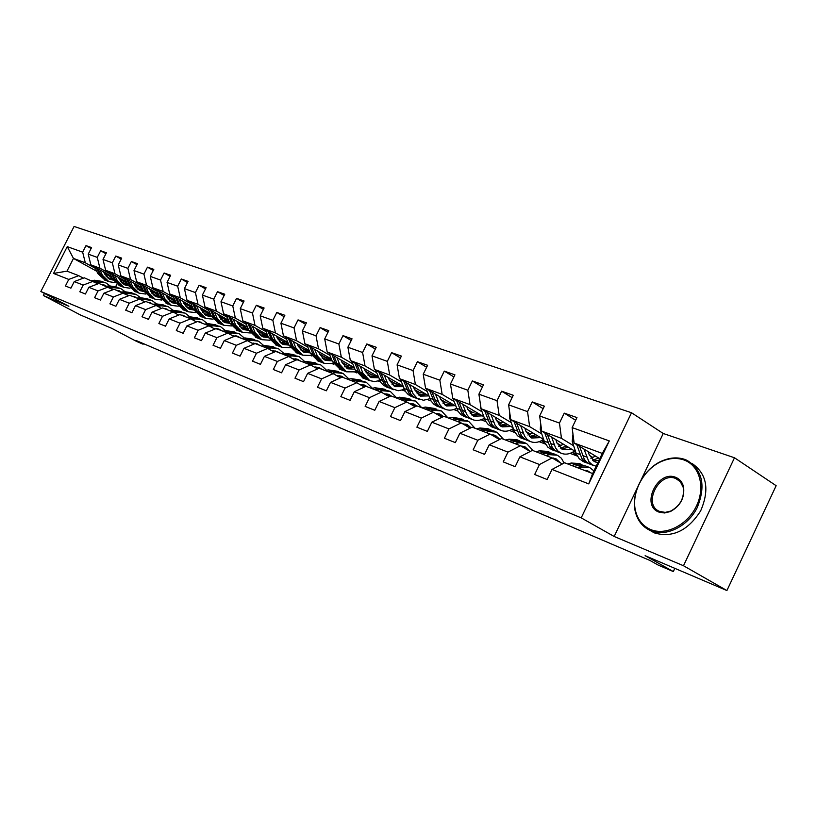 <?xml version="1.0" encoding="UTF-8"?>
<svg xmlns="http://www.w3.org/2000/svg" width="817" height="817" viewBox="0 0 817 817"><rect width="100%" height="100%" fill="white"/><g stroke="black" fill="none" stroke-linecap="round" stroke-linejoin="round"><path stroke-width="1.23" d="M631.51 412.738L74.081 226.452L40.85 291.506L581.204 517.866L631.51 412.738L663.241 433.49L640.937 480.284M637.301 487.923L614.17 536.473L683.492 565.742L734.493 457.775L663.241 433.49M734.493 457.775L776.15 485.696L726.905 590.548L645.124 555.683L673.31 571.563L674.832 568.346M44.424 293.395L43.352 295.499L80.485 315.005L111.735 328.322L136.653 341.455L143.138 344.243L143.445 343.651M683.492 565.742L726.905 590.548M96.774 271.285L73.469 258.427L66.984 271.142L78.738 275.676L68.771 279.424L65.421 285.981L70.895 288.176L74.255 281.579L83.181 285.082L79.79 291.751L85.428 294.018L88.839 287.308L98.04 290.934L94.598 297.705L100.43 300.043L103.882 293.232L113.389 296.969L109.897 303.842L115.912 306.263L119.415 299.339L129.229 303.199L125.685 310.194L131.894 312.686L135.459 305.65L145.6 309.633L142.005 316.741L148.418 319.324L152.033 312.165L162.512 316.281L158.866 323.522L165.504 326.187L169.18 318.906L180.016 323.164L176.309 330.528L183.182 333.285L186.909 325.881L198.133 330.293L194.364 337.778L201.482 340.638L205.261 333.091L216.883 337.666L213.063 345.295L220.427 348.256L224.277 340.577L236.317 345.305L232.436 353.077L240.065 356.141L243.977 348.318L256.467 353.23L252.514 361.145L260.439 364.331L264.412 356.355L277.361 361.451L273.358 369.519L281.579 372.818L285.613 364.699L299.073 369.989L294.988 378.21L303.536 381.641L307.641 373.359L321.622 378.853L317.466 387.238L326.351 390.812L330.528 382.356L345.06 388.075L340.842 396.633L350.074 400.34L354.333 391.711L369.458 397.665L365.158 406.406L374.778 410.267L379.108 401.453L394.866 407.652L390.485 416.578L400.514 420.602L404.915 411.605L421.347 418.069L416.884 427.189L427.342 431.386L431.825 422.195L448.962 428.925L444.428 438.249L455.335 442.63L459.91 433.235L477.802 440.271L473.176 449.799L484.583 454.385L489.24 444.765L507.949 452.128L503.231 461.881L515.159 466.67L519.908 456.826L539.486 464.526L534.675 474.503L547.155 479.528L552.006 469.448L588.73 483.889L609.308 440.925L602.282 453.425L574.116 443.039L599.76 458.684M68.771 279.424L53.554 273.44L67.249 246.632L82.66 252.157L85.999 245.621L91.116 248.491M609.308 440.925L572.135 427.608L576.955 417.579L564.251 413.136L559.461 423.063L539.649 415.965L544.377 406.172L532.235 401.923L527.537 411.625L508.603 404.834L513.239 395.265L501.628 391.2L497.022 400.687L478.905 394.192L483.46 384.838L472.349 380.936L467.824 390.22L450.473 384L454.936 374.85L444.295 371.112L439.852 380.191L423.226 374.227L427.608 365.27L417.405 361.696L413.045 370.581L397.093 364.862L401.392 356.089L391.598 352.658L387.319 361.359L372.001 355.865L376.228 347.276L366.813 343.977L362.605 352.505L347.889 347.225L352.045 338.81L342.997 335.634L338.861 343.988L324.706 338.912L328.791 330.66L320.09 327.607L316.026 335.807L302.402 330.916L306.416 322.827L298.042 319.886L294.038 327.923L280.915 323.215L284.867 315.28L276.8 312.451L272.868 320.335L260.214 315.801L264.105 307.999L256.324 305.272L252.453 313.013L240.259 308.642L244.089 300.993L236.573 298.358L232.763 305.956L220.988 301.739L224.767 294.222L217.506 291.679L213.768 299.145L202.391 295.07L206.109 287.686L199.103 285.235L195.416 292.568L184.428 288.636L188.084 281.375L181.313 279.005L177.677 286.216L167.056 282.406L170.661 275.268L164.115 272.98L160.53 280.068L150.257 276.381L153.81 269.365L147.469 267.149L143.945 274.124L133.998 270.56L137.501 263.656L131.363 261.511L127.891 268.364L118.261 264.912L121.702 258.121L115.769 256.048L112.338 262.788L103.013 259.449L106.404 252.77L100.654 250.748L97.274 257.386L88.226 254.148L91.575 247.571L85.999 245.621M673.31 571.563L658.185 565.078L649.995 560.482L135.857 340.403L143.138 344.243M74.255 281.579L84.274 277.8L97.969 283.836M125.195 283.826L120.416 281.181M111.143 276.064L90.861 264.851L99.909 268.18L110.101 273.828M138.635 289.616L137.665 289.085M126.992 283.182L119.17 278.852M93.261 281.262L83.181 285.082M88.226 254.148L90.861 264.851M97.274 257.386L99.909 268.18M88.839 287.308L98.959 283.458L113.093 289.688M140.412 289.565L135.826 287.022M126.339 281.763L105.648 270.294L114.972 273.736L125.256 279.445M142.597 289.065L134.529 284.592M108.232 287.022L98.04 290.934M103.013 259.449L105.648 270.294M112.338 262.788L114.972 273.736M103.882 293.232L114.114 289.289L128.698 295.723M156.098 295.478L151.737 293.058M142.005 287.655L120.896 275.921L130.516 279.465L140.902 285.245M158.365 294.968L150.379 290.515M123.673 292.976L113.389 296.969M118.261 264.912L120.896 275.921M127.891 268.364L130.516 279.465M119.415 299.339L129.75 295.315L139.625 299.114L144.813 301.963M172.295 301.596L168.169 299.288M158.192 293.732L136.633 281.722L146.57 285.388L157.048 291.24M174.654 301.054L166.739 296.642M139.625 299.114L129.229 303.199M133.998 270.56L136.633 281.722M143.945 274.124L146.57 285.388M135.459 305.65L145.906 301.534L156.108 305.466L161.46 308.407M189.013 307.897L185.142 305.742M174.899 300.013L152.891 287.717L163.155 291.506L173.735 297.419M191.464 307.345L183.641 302.964M156.108 305.466L145.6 309.633M150.257 276.381L152.891 287.717M160.53 280.068L163.155 291.506M152.033 312.165L162.593 307.958L173.143 312.023L178.678 315.076M206.282 314.412L202.698 312.411M192.169 306.508L169.681 293.906L180.291 297.827L190.964 303.812M208.825 313.84L201.105 309.51M173.143 312.023L162.512 316.281M167.056 282.406L169.681 293.906M177.677 286.216L180.291 297.827M169.18 318.906L179.842 314.606L190.759 318.804L196.478 321.969M224.134 321.152L220.856 319.314M210.02 313.228L187.042 300.309L198.02 304.363L208.795 310.419M226.779 320.55L219.17 316.271M190.759 318.804L180.016 323.164M184.428 288.636L187.042 300.309M195.416 292.568L198.02 304.363M186.909 325.881L197.694 321.479L208.978 325.82L214.902 329.108M242.588 328.128L239.647 326.463M228.494 320.182L204.996 306.937L216.362 311.124L227.228 317.262M245.345 327.494L237.859 323.266M208.978 325.82L198.133 330.293M202.391 295.07L204.996 306.937M213.768 299.145L216.362 311.124M205.261 333.091L216.168 328.587L227.851 333.091L233.979 336.502M261.685 335.338L259.122 333.887M247.622 327.382L223.582 313.789L235.347 318.119L246.315 324.339M264.555 334.684L257.212 330.517M227.851 333.091L216.883 337.666M220.988 301.739L223.582 313.789M232.763 305.956L235.347 318.119M224.277 340.577L235.296 335.95L247.408 340.618L253.75 344.161M281.446 342.803L279.302 341.588M267.425 334.847L242.833 320.877L255.016 325.38L266.087 331.671M284.449 342.119L277.259 338.034M247.408 340.618L236.317 345.305M240.259 308.642L242.833 320.877M252.453 313.013L255.016 325.38M243.977 348.318L255.118 343.589L267.67 348.42L274.257 352.107M301.922 350.544L300.237 349.584M281.62 343.671L287.962 342.599L262.778 328.24L275.411 332.897L286.573 339.269M311.737 355.957L310.971 355.671M305.058 349.829L298.031 345.816M267.67 348.42L256.467 353.23M260.214 315.801L262.778 328.24M272.868 320.335L275.411 332.897M274.808 350.871L288.697 356.518L295.529 360.358M323.144 358.571L321.98 357.907M309.255 350.616L283.448 335.858L296.561 340.699L307.825 347.154M333.785 364.27L332.57 363.81M326.422 357.826L319.59 353.904M275.666 351.504L264.412 356.355M286.154 355.538L289.33 354.925L291.894 355.906L288.707 356.518L277.361 361.451M280.915 323.215L283.448 335.858M294.038 327.923L296.561 340.699M285.613 364.699L297 359.715L310.521 364.923L317.609 368.927M345.152 366.894L344.59 366.567M331.345 358.959L304.915 343.773L318.518 348.788L329.884 355.334M356.692 372.899L354.987 372.266M348.593 366.118L341.955 362.288M310.521 364.923L299.073 369.989M302.402 330.916L304.915 343.773M316.026 335.807L318.518 348.788M307.641 373.359L319.141 368.242L333.193 373.655L340.556 377.822M354.302 367.63L327.188 351.984L341.332 357.203L352.791 363.831M380.487 381.876L378.261 381.039M371.602 374.727L365.199 371.01M333.193 373.655L321.622 378.853M324.706 338.912L327.188 351.984M338.861 343.988L341.332 357.203M330.528 382.356L342.149 377.107L356.763 382.734L364.413 387.084M378.148 376.647L350.34 360.522L365.036 365.945L376.596 372.664M405.232 391.21L402.454 390.158M395.51 383.663L389.352 380.079M356.763 382.734L345.06 388.075M347.889 347.225L350.34 360.522M362.605 352.505L365.036 365.945M354.333 391.711L366.077 386.318L381.284 392.17L389.239 396.715M402.955 386.032L374.411 369.396L389.709 375.044L401.361 381.856M430.998 400.912L427.608 399.636M420.367 392.967L414.474 389.515M381.284 392.17L369.458 397.665M372.001 355.865L374.411 369.396M387.319 361.359L389.709 375.044M379.108 401.453L390.986 395.908L406.815 402.005L415.097 406.764M428.782 395.806L399.462 378.639L415.393 384.511L427.138 391.414M457.826 411.033L453.782 409.511M446.225 402.638L440.639 399.35M406.815 402.005L394.866 407.652M397.093 364.862L399.462 378.639M413.045 370.581L415.393 384.511M404.915 411.605L416.925 405.896L433.429 412.248L442.048 417.232M455.682 406.008L425.555 388.259L442.15 394.376L453.986 401.382M485.798 421.572L481.05 419.785M484.808 419.601L483.429 418.784M473.155 412.708L467.896 409.603M433.429 412.248L421.347 418.069M423.226 374.227L425.555 388.259M439.852 380.191L442.15 394.376M431.825 422.195L443.958 416.302L461.176 422.93L470.163 428.159M483.725 416.65L452.741 398.288L470.061 404.67L481.989 411.768M514.986 432.581L509.471 430.498M514.138 430.896L511.799 429.507M501.219 423.216L496.317 420.295M461.176 422.93L448.962 428.925M450.473 384L452.741 398.288M467.824 390.22L470.061 404.67M459.91 433.235L472.165 427.168L490.139 434.082L499.524 439.566M512.994 427.761L481.121 408.745L499.197 415.414L511.207 422.614M545.46 444.07L539.128 441.68M544.786 442.722L541.395 440.7M530.499 434.164L525.985 431.468M490.139 434.082L477.802 440.271M478.905 394.192L481.121 408.745M497.022 400.687L499.197 415.414M489.24 444.765L501.618 438.504L520.409 445.745L530.202 451.505M520.654 425.626L524.688 436.349L527.139 439.423L530.223 441.476C534.471 443.233 538.914 442.528 543.55 439.383L510.748 419.672L529.641 426.637L541.732 433.939M577.333 456.08L570.092 453.353M576.843 455.12L572.298 452.383M561.054 445.602L556.99 443.141M520.409 445.745L507.949 452.128M508.603 404.834L510.748 419.672M527.537 411.625L529.641 426.637M519.908 456.826L532.408 450.361L552.067 457.928L562.31 463.995M575.536 451.556L541.712 431.09L561.473 438.372L573.646 445.776M592.989 457.551L589.404 455.365M560.411 462.871L555.968 458.756L552.078 457.939L539.486 464.526M539.649 415.965L541.712 431.09M559.461 423.063L561.473 438.372M552.006 469.448L564.629 462.769L592.642 473.554L588.73 483.889M572.135 427.608L574.116 443.039M614.17 536.473L581.204 517.866M43.352 295.499L68.873 306.273L40.85 291.506M592.642 473.554L602.282 453.425M78.738 275.676L83.314 278.158M109.56 278.331L106.169 276.463M116.862 284.316L115.697 286.604M123.5 283.887L122.06 283.101M111.786 277.423L104.28 273.276M95.395 268.374L85.305 262.798L73.469 258.427L67.249 246.632M66.984 271.142L53.554 273.44M82.66 252.157L85.305 262.798M564.251 413.136L575.668 420.275M572.594 452.23L576.628 454.66M575.771 452.271L573.769 451.525M532.235 401.923L543.162 408.694M541.691 440.547L544.592 442.283M543.887 440.322L542.764 439.903M501.628 391.2L512.096 397.634M512.085 429.354L513.954 430.467M472.349 380.936L482.377 387.064M483.705 418.641L484.644 419.192M444.295 371.112L453.915 376.943M417.405 361.696L426.637 367.262M391.598 352.658L400.473 357.969M366.813 343.977L375.35 349.053M342.997 335.634L351.208 340.495M320.09 327.607L327.995 332.264M298.042 319.886L305.66 324.349M276.8 312.451L284.142 316.73M256.324 305.272L263.411 309.388M236.573 298.358L243.425 302.321M217.506 291.679L224.124 295.488M199.103 285.235L205.496 288.901M181.313 279.005L187.501 282.539M164.115 272.98L170.099 276.391M186.93 307.672L187.44 307.948M185.98 306.201L185.306 305.946M147.469 267.149L153.269 270.437M169.722 301.044L170.804 301.657M169.466 300.013L168.414 299.614M131.363 261.511L136.98 264.688M153.116 294.671L154.689 295.55M153.473 294.018L152.054 293.487M115.769 256.048L121.202 259.112M137.072 288.524L139.064 289.637M137.971 288.207L136.214 287.553M100.654 250.748L105.924 253.719M121.539 282.59L123.918 283.897M122.938 282.58L120.865 281.804M584.329 470.357L588.23 471.164L590.66 472.788M578.211 467.998L581.724 467.048L589.69 467.538L593.918 470.888M567.723 463.964L571.226 463.025L579.182 463.525L581.949 464.577M574.208 466.456L577.711 465.506L585.677 466.007L588.475 467.069M586.657 471.246L585.636 470.429M583.787 465.353L575.199 464.546L571.696 465.486M572.972 434.154L572.217 441.394L576.312 453.884L579.304 458.837L584.145 461.932M590.885 458.317L595.491 456.08M583.981 449.054L588.822 461.585L592.162 464.761L596.134 466.262M588.189 451.627L589.22 454.814L594.99 461.871L597.881 462.616M576.792 444.673L581.816 458.439L585.003 461.86L588.812 463.627M598.749 458.071L592.458 460.175M590.65 464.393L586.933 462.361L584.349 459.389L579.57 446.358M593.571 461.074L599.045 460.196M650.72 529.569C665.845 535.972 687.648 524.923 696.554 505.805C705.684 486.779 699.383 465.19 683.798 459.92C677.089 457.663 670.011 458.02 662.556 461.013C643.786 468.274 630.53 493.254 635.728 511.626C638.097 520.276 643.091 526.26 650.72 529.569M684.728 459.399L686.985 460.328C702.661 470.153 706.041 485.982 697.126 507.817C687.618 526.638 665.947 537.126 650.853 530.744L649.913 530.335C642.601 526.812 637.801 520.817 635.503 512.361C630.173 493.539 643.745 467.978 662.965 460.533C670.594 457.469 677.844 457.091 684.728 459.399M659.013 512.116C640.426 505.703 657.552 469.755 675.547 477.281C679.673 478.905 682.338 482.071 683.543 486.789C684.85 497.655 680.479 505.907 670.44 511.544L664.538 512.984L659.013 512.116M675.669 478.476C658.941 471.409 642.479 504.487 659.35 511.319L665.201 512.402L670.818 511.033C680.357 505.672 684.503 497.839 683.267 487.514L680.306 481.642L675.669 478.476M691.795 463.28C706.848 473.615 709.81 489.465 700.669 510.839C688.006 530.59 672.708 537.994 654.785 533.031L649.76 530.264M545.991 455.59L549.473 454.681L557.398 455.212L561.391 458.245L564.108 463.045M535.962 451.73L539.434 450.831L547.349 451.372L549.943 452.363M542.161 454.119L545.644 453.21L553.569 453.741L556.193 454.752M555.652 460.053L553.477 458.031M551.73 453.108L543.234 452.291L539.761 453.19M520.97 446.072L525.117 446.889L529.712 451.209M515.18 443.723L518.632 442.855L526.516 443.427L533.021 450.596M505.59 440.036L509.032 439.178L516.906 439.75L519.336 440.68M511.524 442.314L514.965 441.446L522.849 442.017L525.311 442.967M525.249 448.584L522.717 446.174M521.072 441.394L512.668 440.567L509.216 441.435M521.43 446.072L522.165 446.776M540.64 423.257L540.282 429.65L544.776 442.712L547.993 447.318L552.272 449.84M558.685 446.409L563.444 444.244M551.608 437.075L555.601 448.002L558.052 451.127L561.136 453.2C565.415 454.967 569.888 454.221 574.565 450.974M555.815 439.628L556.847 442.743L562.637 449.697L571.573 449.166M544.725 432.908L549.78 446.348L552.966 449.718L556.714 451.464M566.549 446.123L560.217 448.114M558.491 452.199L554.784 450.177L552.19 447.256L547.38 434.521M561.289 448.952L568.509 447.308M509.777 412.983L509.747 418.406L514.291 431.243L517.518 435.778L521.787 438.28M527.894 435.001L532.766 432.898M524.851 428.139L525.893 431.192L531.683 438.045L540.558 437.585M514.056 421.664L519.132 434.777L522.318 438.106L526.005 439.822M535.748 434.695L529.385 436.574M527.741 440.537L524.034 438.535L521.45 435.645L516.61 423.196M530.407 437.35L537.617 435.818M491.211 434.715L495.582 435.532L499.912 439.372M485.696 432.377L489.117 431.539L496.95 432.142L503.456 439.219M476.505 428.833L479.926 428.016L487.739 428.619L490.026 429.497M482.183 431.019L485.615 430.191L493.437 430.794L495.756 431.682M496.093 437.565L493.264 434.828M491.722 430.191L483.398 429.344L479.988 430.171M492.048 434.705L493.254 435.9M462.718 423.829L467.283 424.646L471.072 427.7M457.449 421.501L460.839 420.694L468.621 421.327L475.126 428.302M448.645 418.11L452.026 417.313L461.942 418.774M454.089 420.204L457.479 419.407L467.426 420.867M468.11 426.964L465.047 423.962M463.586 419.448L455.365 418.59L451.975 419.387M463.882 423.829L465.465 425.422M435.42 413.402L440.149 414.209L443.376 416.578M430.365 411.063L433.725 410.297L441.456 410.951L447.941 417.834M421.919 407.816L425.269 407.06L435.001 408.49M427.138 409.828L430.508 409.062L440.271 410.502M441.262 416.772L437.983 413.535M436.605 409.143L428.476 408.286L425.116 409.051M436.87 413.392L438.76 415.332M480.284 403.271L480.519 407.652L485.472 421L488.331 424.728L492.58 427.199M498.411 424.064L503.395 422.032M491.027 414.658L495.092 425.187L497.553 428.22L500.627 430.253C504.661 431.927 508.879 431.386 513.301 428.639M495.214 417.15L496.266 420.142L502.057 426.893L510.86 426.494M484.706 410.89L489.802 423.706L492.978 426.985L496.603 428.68M506.254 423.737L499.861 425.524M498.288 429.364L494.602 427.383L492.008 424.544L487.146 412.34M500.852 426.249L508.041 424.809M452.107 394.254L452.659 397.726M470.163 413.565L475.239 411.615M452.894 398.369L457.908 411.165L460.921 414.617L464.597 416.588M462.657 404.16L466.742 414.495L469.193 417.487L472.257 419.489C476.086 421.092 480.11 420.694 484.318 418.294M466.824 406.621L467.875 409.552L473.666 416.21L482.398 415.863M456.591 400.565L461.687 413.096L464.863 416.333L468.427 417.998M477.976 413.239L471.562 414.924M470.061 418.661L466.395 416.69L463.801 413.892L458.929 401.954M472.522 415.598L479.702 414.26M443.069 403.486L448.216 401.607M426.076 388.565L431.07 401.045L434.093 404.456L437.738 406.406M435.451 394.09L439.556 404.241L442.007 407.193L445.051 409.174C448.696 410.706 452.516 410.43 456.529 408.337M439.597 396.531L440.649 399.401L446.439 405.957L455.1 405.661M429.619 390.659L434.715 402.914L437.892 406.11L441.394 407.754M450.851 403.159L444.428 404.752M442.988 408.388L439.332 406.437L436.758 403.68L431.876 391.976M445.357 405.395L452.506 404.139M417.058 393.804L422.277 391.997M400.33 379.149L405.314 391.333L408.326 394.693L411.952 396.623M409.337 384.419L413.055 393.723L417.058 398.216L423.482 400.259L429.885 398.727M413.463 386.839L414.525 389.648L420.295 396.122L428.813 395.908M403.741 381.141L408.837 393.14L411.993 396.296L415.445 397.91M424.809 393.477L418.375 394.989M416.997 398.533L413.361 396.602L410.788 393.876L405.906 382.407M419.274 395.591L426.392 394.417M392.068 384.49L397.348 382.764M375.595 370.091L380.998 382.642L383.561 385.318L387.176 387.227M384.266 375.136L387.983 384.286L391.976 388.708L398.185 390.74L404.303 389.464M388.371 377.536L389.433 380.293L395.183 386.666L403.2 386.676M378.884 372.001L383.959 383.755L387.115 386.86L390.516 388.463M399.779 384.174L393.345 385.604M392.027 389.066L388.412 387.146L385.838 384.46L380.957 373.216M394.213 386.165L401.3 385.073M368.048 375.534L373.359 373.869M351.821 361.38L355.334 370.234L363.351 378.189M360.164 366.22L362.86 373.063L369.733 380.61L374.594 381.6L379.731 380.518M364.239 368.579L365.301 371.286L371.041 377.577L378.588 377.771M354.976 363.218L358.183 371.306L365.046 378.833L366.537 379.374M375.708 375.228L369.284 376.576M368.007 379.956L359.991 371.98L356.978 364.372M370.111 377.117L377.168 376.086M344.927 366.904L350.279 365.311M328.945 352.995L332.427 361.645L340.413 369.488M336.972 357.632L339.678 364.362L346.52 371.806L356.1 371.888M341.026 359.97L342.098 362.636L347.807 368.835L354.905 369.172M331.988 354.752L335.174 362.677L342.017 370.101L343.467 370.622M352.536 366.619L346.122 367.885M344.897 371.194L336.91 363.33L333.908 355.865M346.929 368.396L353.955 367.425M322.664 358.592L328.056 357.07M306.916 344.927L310.378 353.373L318.324 361.114M314.657 349.37L317.364 355.987L324.175 363.33L333.356 363.565M318.681 351.688L319.753 354.302L325.442 360.409L332.121 360.869M309.847 346.612L313.023 354.364L319.835 361.686L321.244 362.197M330.221 358.316L323.828 359.521M322.644 362.748L314.698 354.987L311.706 347.674M324.604 360.001L331.436 359.163M301.207 350.575L306.62 349.114M285.684 337.135L289.126 345.397L297.031 353.036M293.16 341.414L295.856 347.919L302.647 355.16L311.461 355.518M297.163 343.702L298.215 346.265L303.883 352.301L310.164 352.852M288.513 338.759L291.679 346.357L298.46 353.577L299.839 354.078M308.714 350.309L302.341 351.453M301.197 354.619L293.293 346.959L290.311 339.78M303.097 351.913L309.52 351.29M280.527 342.844L285.96 341.445M265.219 329.629L268.64 337.707L276.493 345.244M272.429 333.734L275.125 340.148L281.875 347.286L290.352 347.746M276.401 336.001L277.463 338.524L283.101 344.478L289.014 345.111M267.956 331.191L271.101 338.626L277.841 345.754L279.189 346.255M280.517 346.776L272.653 339.218L269.681 332.172M282.345 344.11L288.411 343.661M260.562 335.378L266.005 334.041M245.478 322.388L248.868 330.293L256.681 337.727M252.433 326.34L255.129 332.642L261.849 339.688L269.998 340.24M256.385 328.577L257.437 331.059L263.043 336.931L268.599 337.625M248.113 323.879L251.238 331.181L257.947 338.207L259.265 338.698M267.619 335.297L261.624 336.165M260.562 339.208L252.739 331.743L249.788 324.829M262.328 336.584L268.037 336.287M241.291 328.168L246.744 326.892M226.411 315.382L229.781 323.123L237.543 330.477M233.141 319.192L235.827 325.401L242.506 332.356L250.359 332.979M237.053 321.408L238.115 323.849L243.68 329.639L248.909 330.374M228.964 316.822L232.069 323.992L238.738 330.926L240.024 331.406M247.98 328.23L242.322 328.924M241.301 331.896L233.519 324.533L230.578 317.742M243.006 329.312L248.378 329.139M222.673 321.204L228.137 319.978M207.998 308.622L211.337 316.21L219.058 323.461M214.503 312.288L217.179 318.395L223.817 325.268L231.395 325.952M218.394 314.484L219.436 316.884L224.981 322.603L229.883 323.369M210.459 310.011L213.554 317.037L220.181 323.889L221.438 324.349M229.015 321.377L223.674 321.918M222.684 324.839L214.953 317.568L212.022 310.889M224.338 322.296L229.393 322.225M204.679 314.463L210.071 313.32M190.198 302.086L193.506 309.52L201.176 316.679M196.489 305.619L199.154 311.634L205.761 318.416L213.074 319.161M200.349 307.784L201.39 310.143L206.895 315.801L211.511 316.587M192.577 303.424L195.651 310.317L203.464 317.537M210.694 314.739L205.649 315.148M204.689 318.007L197.009 310.828L194.089 304.271M206.292 315.505L211.041 315.536M187.267 307.948L192.383 306.978M172.979 295.754L176.268 303.046L183.886 310.123M179.066 299.165L181.731 305.098L188.288 311.798L195.355 312.574M182.896 301.32L183.937 303.638L189.411 309.214L193.741 310.021M175.287 297.051L178.341 303.822L186.082 310.95M192.965 308.305L188.206 308.591M187.277 311.41L179.648 304.322L176.748 297.868M188.829 308.938L193.292 309.04M170.426 301.636L175.267 300.83M156.323 289.637L159.581 296.785L167.148 303.781M162.215 292.925L164.871 298.777L171.386 305.384L178.208 306.201M166.014 295.049L167.056 297.337L172.489 302.841L176.554 303.658M158.559 290.883L161.582 297.541L169.262 304.567M175.829 302.065L171.335 302.249M170.436 305.017L162.849 298.011L159.969 291.669M171.938 302.586L176.135 302.75M154.107 295.519L158.702 294.855M140.197 283.703L143.424 290.729L150.941 297.633M145.906 286.89L148.541 292.649L155.026 299.175L161.623 300.023M149.674 288.993L150.706 291.24L156.108 296.683L159.918 297.49M142.352 284.908L145.365 291.455L152.973 298.399M159.223 296.009L154.995 296.111M154.127 298.838L146.59 291.914L143.731 285.674M155.587 296.438L159.519 296.653M409.225 403.384L414.096 404.19L416.752 405.967M404.374 401.055L407.703 400.32L415.383 401.004L421.848 407.795M396.265 397.94L399.584 397.205L409.143 398.625M401.28 399.87L404.609 399.135L414.199 400.555M415.271 406.682L412.003 403.527M410.696 399.247L402.658 398.39L399.329 399.115M410.941 403.384L413.096 405.61M384.072 393.763L389.066 394.57L391.435 396.082M379.405 391.445L382.713 390.74L390.332 391.445L396.643 397.848M371.612 388.443L374.911 387.748L384.296 389.137M376.433 390.301L379.742 389.597L389.158 390.996M389.883 396.419L387.044 393.917M385.808 389.75L377.863 388.882L374.564 389.586M386.022 393.763L388.412 396.245M359.909 384.521L365.005 385.318L367.364 386.809M355.415 382.213L358.694 381.519L366.241 382.244L372.399 388.279M347.919 379.323L351.187 378.649L360.399 380.017M360.45 384.48L361.124 385.205M352.556 381.11L355.824 380.426L365.076 381.805M365.434 386.615L363.044 384.674M361.88 380.61L354.027 379.731L350.759 380.416M362.074 384.521L364.525 387.033M336.665 375.616L341.853 376.412L344.202 377.893M332.335 373.318L335.573 372.664L343.069 373.4L349.053 379.088M325.115 370.54L328.352 369.887L337.411 371.245M337.472 375.565L338.432 376.617M329.578 372.256L332.825 371.602L341.915 372.96M341.884 377.229L339.954 375.789M338.851 371.817L331.089 370.938L327.852 371.592M339.014 375.626L341.098 377.577M314.3 367.058L319.559 367.834L321.898 369.304M310.113 364.76L313.33 364.127L320.754 364.882L326.575 370.254M303.168 362.084L306.365 361.461L315.27 362.799M315.342 366.986L316.547 368.324M307.458 363.749L310.674 363.116L319.61 364.443M319.233 368.273L317.721 367.231M316.679 363.351L309 362.472L305.793 363.105M316.822 367.068L318.497 368.528M292.752 358.796L298.082 359.582L300.401 361.022M291.894 355.906L299.257 356.682L304.904 361.747M282.008 353.945L285.184 353.332L293.936 354.649M294.008 358.724L295.448 360.317M289.33 354.925L298.113 356.243M297.837 360.042L296.295 358.98M295.315 355.191L287.727 354.312L284.541 354.915M295.437 358.826L296.704 359.837M271.99 350.84L277.382 351.616L279.68 353.046M267.976 348.593L271.224 347.981L278.526 348.767L284.01 353.557M261.614 346.091L264.759 345.499L273.368 346.796M273.44 350.759L274.604 351.964M265.607 347.623L268.752 347.041L277.402 348.338M277.208 352.096L275.646 351.034M274.706 347.327L267.2 346.439L264.054 347.031M251.963 343.16L257.396 343.926L259.683 345.346M247.99 340.944L251.289 340.342L258.529 341.138L263.85 345.673M241.934 338.514L245.049 337.942L253.515 339.218M253.597 343.079L254.424 343.875M245.784 339.995L248.909 339.423L257.406 340.709M257.294 344.427L255.711 343.354M254.822 339.739L247.408 338.851L244.293 339.423M254.914 343.201L255.792 343.845M232.641 335.756L238.115 336.512L240.382 337.911M228.689 333.561L232.038 332.958L239.228 333.765L244.385 338.064M222.929 331.191L226.013 330.65L234.356 331.906M226.656 332.631L229.74 332.08L238.104 333.346M238.074 337.023L236.47 335.95M235.633 332.407L228.3 331.518L225.206 332.07M235.694 335.797L236.624 336.471M213.972 328.597L219.477 329.343L221.734 330.732M210.061 326.422L213.451 325.83L220.57 326.647L225.584 330.722M204.577 324.124L207.63 323.593L215.841 324.839M208.172 325.513L211.235 324.982L219.467 326.228M219.507 329.874L217.884 328.802M217.087 325.329L209.836 324.441L206.772 324.972M217.138 328.638L218.098 329.333M195.937 321.673L197.459 321.571M197.98 321.592L203.709 323.787M192.056 319.529L195.488 318.947L202.545 319.764L207.406 323.634M186.827 317.292L189.861 316.782L197.939 318.007M190.31 318.63L193.343 318.119L201.452 319.345M201.554 322.96L199.92 321.888M199.164 318.487L191.985 317.599L188.962 318.119M199.195 321.724L200.196 322.439M178.494 314.984L179.076 314.913M180.588 314.892L186.276 317.078M174.654 312.86L178.116 312.278L185.112 313.115L189.82 316.792M169.67 310.685L172.663 310.194L180.628 311.4M173.041 311.982L176.043 311.481L184.019 312.697M184.182 316.281L182.538 315.199M181.823 311.869L174.736 310.981L171.733 311.481M181.844 315.045L182.875 315.77M163.768 308.418L169.405 310.583M157.814 306.406L161.306 305.834L168.241 306.671L172.806 310.174M147.479 302.137L153.065 304.292L156.037 303.812L163.87 305.007M156.272 305.558L159.295 305.068L167.158 306.263M167.383 309.806L165.718 308.724M165.044 305.456L158.028 304.578L155.056 305.058M165.054 308.571L166.117 309.316M141.515 300.156L145.038 299.594L151.901 300.442L156.333 303.771M136.99 298.103L139.932 297.633L147.652 298.818M140.024 299.339L143.087 298.848L150.839 300.033M151.114 303.536L149.44 302.464M148.796 299.257L141.862 298.379L138.921 298.848M148.796 302.31L149.879 303.066M131.7 296.071L137.093 298.082M125.736 294.1L129.27 293.548L136.082 294.396L140.381 297.572M121.416 292.108L124.327 291.659L131.935 292.813M124.286 293.313L127.391 292.833L135.019 293.997M135.346 297.47L133.671 296.387M133.059 293.252L126.196 292.374L123.285 292.823M133.038 296.244L134.162 297.01M138.308 289.596L142.648 289.044M124.572 277.964L127.769 284.857L135.244 291.669M130.107 281.038L132.732 286.716L139.166 293.16L145.559 294.038M133.845 283.121L134.876 285.337L140.238 290.709L143.812 291.506M126.666 279.128L129.648 285.562L137.195 292.415M143.149 290.137L139.176 290.168M138.318 292.843L130.843 286.001L127.993 279.863M139.738 290.474L145.365 291.455M116.412 290.178L121.621 292.077M110.448 288.238L114.002 287.696L120.753 288.544L124.919 291.577M106.322 286.297L109.202 285.858L116.708 287.002M109.039 287.472L112.174 286.992L119.691 288.146M120.068 291.587L118.383 290.515M117.811 287.431L111.02 286.553L108.14 286.992M117.781 290.362L118.914 291.148M122.989 283.856L127.105 283.417M109.427 272.398L112.603 279.159L120.017 285.899M114.799 275.37L117.413 280.966L123.806 287.339L129.995 288.227M118.506 277.423L119.527 279.608L124.858 284.919L128.198 285.705M111.459 273.521L114.421 279.843L121.907 286.614M127.575 284.428L123.837 284.398M123.01 287.033L115.575 280.282L112.746 274.236M124.388 284.694L127.84 284.99M101.584 284.469L106.608 286.246M95.62 282.549L99.194 282.018L105.883 282.876L109.927 285.766M91.688 280.66L94.537 280.231L101.941 281.365M94.261 281.814L97.417 281.334L104.831 282.478M105.26 285.879L103.565 284.806M103.013 281.783L96.304 280.905L93.404 281.344M102.973 284.663L104.137 285.45M108.14 278.291L112.031 277.933M94.741 266.996L97.887 273.644L105.25 280.302M99.95 269.876L102.554 275.39L108.906 281.681L114.901 282.6M103.636 271.908L104.647 274.063L109.948 279.302L113.073 280.078M96.712 268.078L99.664 274.308L107.078 280.987M112.48 278.893L108.957 278.811M108.15 281.395L100.777 274.726L97.969 268.773M109.488 279.097L112.726 279.414M577.711 465.506L581.724 467.048M571.226 463.025L575.199 464.546M579.999 454.538L576.016 453.047M586.545 456.989L582.521 455.488M573.994 442.048L572.217 441.394M545.644 453.21L549.473 454.681M539.434 450.831L543.234 452.291M514.965 441.446L518.632 442.855M509.032 439.178L512.668 440.567M547.941 442.508L544.142 441.078M554.202 444.857L550.362 443.417M541.579 430.12L540.282 429.65M517.294 431.008L513.648 429.64M523.278 433.255L519.602 431.876M510.605 418.723L509.747 418.406M485.615 430.191L489.117 431.539M479.926 428.016L483.398 429.344M457.479 419.407L460.839 420.694M452.026 417.313L455.365 418.59M430.508 409.062L433.725 410.297M425.269 407.06L428.476 408.286M487.943 419.999L484.45 418.682M493.672 422.144L490.159 420.826M459.818 409.44L456.478 408.194M465.312 411.502L461.942 410.236M432.847 399.329L429.64 398.124M438.126 401.3L434.889 400.085M406.968 389.607L403.884 388.453M412.023 391.506L408.919 390.342M382.09 380.283L379.129 379.17M386.962 382.101L383.97 380.988M358.183 371.306L355.334 370.234M362.86 373.063L359.991 371.98M335.174 362.677L332.427 361.645M339.678 364.362L336.91 363.33M313.023 354.364L310.378 353.373M317.364 355.987L314.698 354.987M291.679 346.357L289.126 345.397M295.856 347.919L293.293 346.959M271.101 338.626L268.64 337.707M275.125 340.148L272.653 339.218M251.238 331.181L248.868 330.293M255.129 332.642L252.739 331.743M232.069 323.992L229.781 323.123M235.827 325.401L233.519 324.533M213.554 317.037L211.337 316.21M217.179 318.395L214.953 317.568M195.651 310.317L193.506 309.52M199.154 311.634L197.009 310.828M178.341 303.822L176.268 303.046M181.731 305.098L179.648 304.322M161.582 297.541L159.581 296.785M164.871 298.777L162.849 298.011M148.541 292.649L146.59 291.914M404.609 399.135L407.703 400.32M399.584 397.205L402.658 398.39M379.742 389.597L382.713 390.74M374.911 387.748L377.863 388.882M355.824 380.426L358.694 381.519M351.187 378.649L354.027 379.731M332.825 371.602L335.573 372.664M328.352 369.887L331.089 370.938M310.674 363.116L313.33 364.127M306.365 361.461L309 362.472M285.184 353.332L287.727 354.312M268.752 347.041L271.224 347.981M264.759 345.499L267.2 346.439M248.909 339.423L251.289 340.342M245.049 337.942L247.408 338.851M229.74 332.08L232.038 332.958M226.013 330.65L228.3 331.518M211.235 324.982L213.451 325.83M207.63 323.593L209.836 324.441M193.343 318.119L195.488 318.947M189.861 316.782L191.985 317.599M176.043 311.481L178.116 312.278M172.663 310.194L174.736 310.981M159.295 305.068L161.306 305.834M156.037 303.812L158.028 304.578M143.087 298.848L145.038 299.594M139.932 297.633L141.862 298.379M127.391 292.833L129.27 293.548M124.327 291.659L126.196 292.374M129.648 285.562L127.769 284.857M132.732 286.716L130.843 286.001M112.174 286.992L114.002 287.696M109.202 285.858L111.02 286.553M114.421 279.843L112.603 279.159M117.413 280.966L115.575 280.282M97.417 281.334L99.194 282.018M94.537 280.231L96.304 280.905M99.664 274.308L97.887 273.644M102.554 275.39L100.777 274.726M588.23 471.164L587.219 470.776M582.95 461.472L586.923 462.984M589.455 463.944L593.469 465.465M653.835 532.623L649.913 530.335M676.547 478.833L678.998 480.376M683.267 487.514L683.543 486.789M670.818 511.033L670.44 511.544M635.728 511.626L635.503 512.361M555.968 458.756L554.968 458.368M525.117 446.889L524.116 446.501M551.077 449.391L554.886 450.831M557.296 451.75L561.136 453.2M520.592 437.82L524.238 439.209M526.546 440.087L530.223 441.476M495.582 435.532L494.591 435.144M467.283 424.646L466.293 424.268M440.149 414.209L439.158 413.831M491.405 426.75L494.888 428.077M497.104 428.915L500.627 430.253M463.413 416.139L466.762 417.405M468.887 418.212L472.257 419.489M436.574 405.957L439.781 407.172M441.813 407.949L445.051 409.174M410.788 396.184L413.872 397.348M415.833 398.093L418.937 399.268M386.022 386.788L388.984 387.912M390.863 388.626L393.855 389.76M362.197 377.75L365.046 378.833M366.853 379.517L369.733 380.61M339.269 369.059L342.017 370.101M343.753 370.755L346.52 371.806M317.19 360.675L319.835 361.686M321.51 362.319L324.175 363.33M295.907 352.607L298.46 353.577M300.074 354.19L302.647 355.16M275.38 344.825L277.841 345.754M279.404 346.347L281.875 347.286M255.568 337.309L257.947 338.207M259.449 338.779L261.849 339.688M236.45 330.058L238.738 330.926M240.198 331.477L242.506 332.356M217.965 323.052L220.181 323.889M221.591 324.42L223.817 325.268M200.094 316.271L202.238 317.088M203.596 317.599L205.761 318.416M182.814 309.714L184.887 310.501M186.205 311.001L188.288 311.798M166.086 303.373L168.098 304.138M169.364 304.618L171.386 305.384M149.889 297.225L151.829 297.97M153.065 298.43L155.026 299.175M414.096 404.19L413.106 403.812M389.066 394.57L388.085 394.192M365.005 385.318L364.035 384.94M341.853 376.412L340.893 376.045M319.559 367.834L318.61 367.466M298.082 359.582L297.133 359.214M277.382 351.616L276.432 351.249M257.396 343.926L256.467 343.569M238.115 336.512L237.185 336.155M219.477 329.343L218.558 328.996M201.472 322.419L200.553 322.072M184.05 315.719L183.141 315.372M167.199 309.245L166.3 308.897M150.879 302.964L149.991 302.627M135.071 296.888L134.192 296.551M134.192 291.271L136.071 291.986M137.266 292.445L139.166 293.16M119.752 290.995L118.874 290.658M118.976 285.501L120.804 286.195M121.958 286.634L123.806 287.339M104.903 285.286L104.035 284.949M104.219 279.914L105.996 280.578M107.119 281.007L108.906 281.681"/></g></svg>
